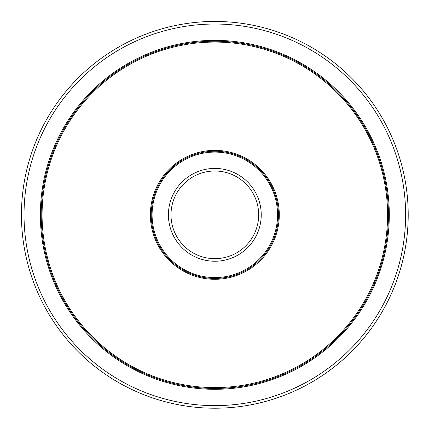 <?xml version="1.0" encoding="UTF-8"?>
<svg xmlns="http://www.w3.org/2000/svg" width="429" height="429" viewBox="0 0 429 429"><rect width="100%" height="100%" fill="white"/><g stroke="black" fill="none" stroke-linecap="round" stroke-linejoin="round"><path stroke-width="0.64" d="M214.832 388.443A173.611 173.611 0 0 1 41.216 214.832A173.611 173.611 0 0 1 214.832 41.216A173.611 173.611 0 0 1 388.443 214.832A173.611 173.611 0 0 1 214.832 388.443A173.611 173.611 0 0 1 41.216 214.832A173.611 173.611 0 0 1 214.832 41.216A173.611 173.611 0 0 1 388.443 214.832A173.611 173.611 0 0 1 214.832 388.443M214.832 151.228A63.599 63.599 0 0 0 151.228 214.832A63.599 63.599 0 0 0 214.832 278.432A63.599 63.599 0 0 0 278.432 214.832A63.599 63.599 0 0 0 214.832 151.228M214.832 258.666A43.833 43.833 0 0 1 170.999 214.832A43.833 43.833 0 0 1 214.832 170.999A43.833 43.833 0 0 1 258.666 214.832A43.833 43.833 0 0 1 214.832 258.666M214.832 21.45A193.382 193.382 0 0 0 21.45 214.832A193.382 193.382 0 0 0 214.832 408.21A193.382 193.382 0 0 0 408.21 214.832A193.382 193.382 0 0 0 214.832 21.45M214.832 387.585A172.753 172.753 0 0 1 65.224 128.453A172.753 172.753 0 0 1 364.441 128.453A172.753 172.753 0 0 1 214.832 387.585M214.832 150.37A64.463 64.463 0 0 0 159.009 247.061A64.463 64.463 0 0 0 270.656 247.061A64.463 64.463 0 0 0 214.832 150.37M214.832 389.301A174.474 174.474 0 0 0 365.926 127.595A174.474 174.474 0 0 0 63.733 127.595A174.474 174.474 0 0 0 214.832 389.301M214.832 24.029A190.803 190.803 0 0 1 380.067 310.231A190.803 190.803 0 0 1 49.592 310.231A190.803 190.803 0 0 1 214.832 24.029M214.832 152.091A62.741 62.741 0 0 1 269.165 246.203A62.741 62.741 0 0 1 160.494 246.203A62.741 62.741 0 0 1 214.832 152.091M214.832 261.24A46.412 46.412 0 0 0 255.024 191.624A46.412 46.412 0 0 0 174.635 191.624A46.412 46.412 0 0 0 214.832 261.24"/></g></svg>
